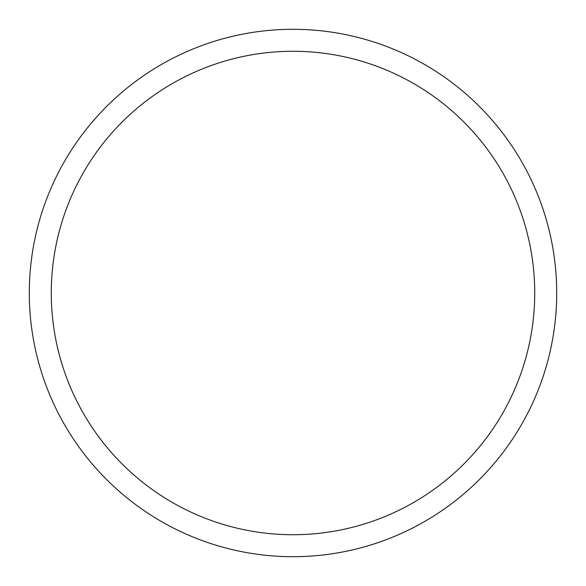 <?xml version="1.0" encoding="UTF-8"?>
<svg xmlns="http://www.w3.org/2000/svg" width="586" height="586" viewBox="0 0 586 586"><rect width="100%" height="100%" fill="white"/><g stroke="black" fill="none" stroke-linecap="round" stroke-linejoin="round"><path stroke-width="0.88" d="M29.3 293A263.7 263.7 0 0 0 293 556.7A263.7 263.7 0 0 0 556.7 293A263.7 263.7 0 0 0 293 29.3A263.7 263.7 0 0 0 29.3 293M534.725 293A241.725 241.725 0 0 1 293 534.725A241.725 241.725 0 0 1 51.275 293A241.725 241.725 0 0 1 293 51.275A241.725 241.725 0 0 1 534.725 293"/></g></svg>
